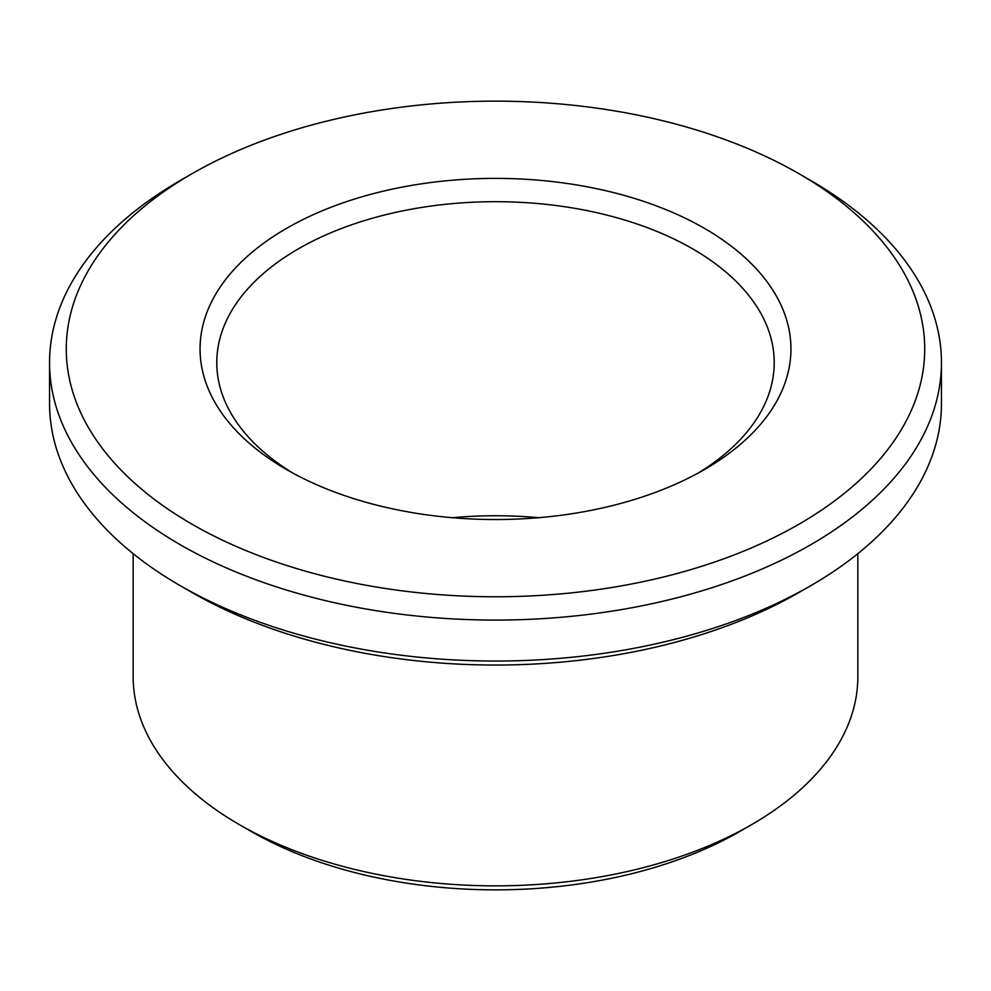 <?xml version="1.0" encoding="UTF-8"?>
<svg xmlns="http://www.w3.org/2000/svg" width="991" height="991" viewBox="0 0 991 991"><rect width="100%" height="100%" fill="white"/><g stroke="black" fill="none" stroke-linecap="round" stroke-linejoin="round"><path stroke-width="1.49" d="M292.667 472.98A278.719 160.914 180 0 1 216.781 362.607A278.719 160.914 180 0 1 495.5 201.693A278.719 160.914 180 0 1 774.219 362.607A278.719 160.914 180 0 1 698.333 472.98M704.403 469.573A295.442 170.576 180 0 1 286.585 469.573A295.442 170.576 180 0 1 286.597 228.339A295.442 170.576 180 0 1 704.403 228.339A295.442 170.576 180 0 1 704.415 469.573A295.442 170.576 180 0 1 704.403 469.573M452.28 517.698A278.719 160.914 180 0 1 538.72 517.698M799.006 524.189A429.227 247.812 180 0 1 191.994 524.189A429.227 247.812 180 0 1 191.981 173.735A429.227 247.812 180 0 1 799.019 173.735A429.227 247.812 180 0 1 799.006 524.189M857.834 553.672L857.834 676.667A362.334 209.188 180 0 1 751.711 824.586L739.881 831.412A345.611 199.538 180 0 1 739.881 831.412L739.893 831.412A345.611 199.538 180 0 1 251.107 831.412L239.289 824.586A362.334 209.188 180 0 1 133.166 676.667L133.166 553.672M739.893 831.412L751.711 824.586A362.334 209.188 180 0 1 239.289 824.586M799.019 173.735L810.836 180.56A445.95 257.462 180 0 1 941.45 362.607L941.45 403.572A445.95 257.462 180 0 1 810.836 585.631L799.006 592.457A429.227 247.812 180 0 1 799.006 592.457A429.227 247.812 180 0 1 191.981 592.457L180.164 585.631A445.95 257.462 180 0 1 49.55 403.572L49.55 362.607A445.95 257.462 180 0 1 180.164 180.56L191.981 173.735M799.019 592.457L810.836 585.631A445.95 257.462 180 0 1 180.164 585.631M941.45 362.607A445.95 257.462 180 0 1 810.836 544.666A445.95 257.462 180 0 1 324.837 600.484A445.95 257.462 180 0 1 49.55 362.607"/></g></svg>
